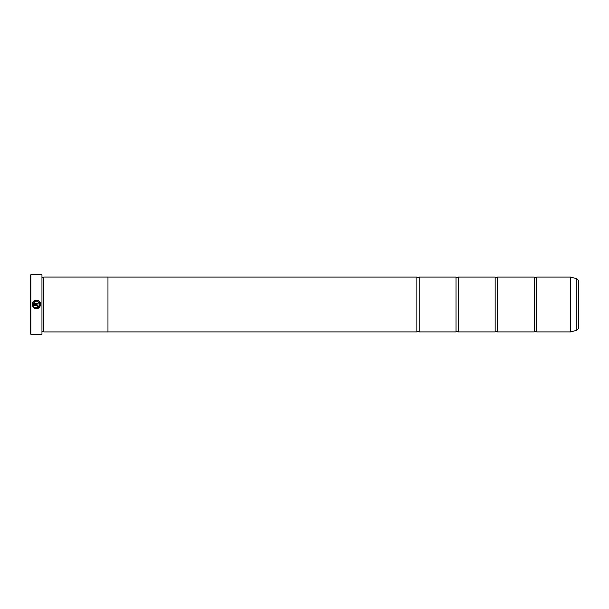 <?xml version="1.0" encoding="UTF-8"?>
<svg xmlns="http://www.w3.org/2000/svg" width="609" height="609" viewBox="0 0 609 609"><rect width="100%" height="100%" fill="white"/><g stroke="black" fill="none" stroke-linecap="round" stroke-linejoin="round"><path stroke-width="0.91" d="M536.658 331.905L570.686 331.905L570.686 277.095L536.658 277.095L536.658 331.905L535.486 331.357L534.314 331.905L497.507 331.905L496.335 331.357L495.163 331.905L458.356 331.905L457.184 331.357L456.012 331.905L419.213 331.905L418.033 331.357L416.861 331.905L107.968 331.905L107.968 277.08L43.764 277.08L43.764 331.92L107.968 331.92M534.314 331.905L534.314 277.095L497.507 277.095L497.507 331.905M495.163 331.905L495.163 277.095L458.356 277.095L458.356 331.905M456.012 331.905L456.012 277.095L419.213 277.095L419.213 331.905M34.789 308.382L33.777 307.766C37.431 309.539 39.722 308.451 40.666 304.5L36.532 308.717M40.666 304.5C40.932 299.331 32.505 298.905 32.247 304.081L38.131 304.081L38.131 303.236L33.32 303.236C36.159 300.176 38.329 300.595 39.821 304.5L39.821 304.5C39.098 307.621 37.286 308.504 34.378 307.164L38.344 307.294M38.71 307.005L39.319 306.274M33.145 301.881L33.701 301.303M34.348 300.846L35.078 300.511M35.862 300.321L36.662 300.29M38.146 300.64L38.907 301.074M39.501 301.592L40.004 302.231M40.361 302.932L40.59 303.701M36.867 304.926L32.247 304.926L33.183 307.172L33.784 306.571L33.32 305.764L36.867 305.764L37.294 306.19L36.867 307.454L38.131 306.19L36.867 304.926L38.04 305.703M30.838 334.257L30.45 333.861L30.45 275.139L30.838 274.743L30.838 334.257L41.96 334.257L41.96 274.743L30.838 274.743M41.96 274.743L41.96 334.257M42.196 277.476L43.368 277.476L43.368 331.524L43.764 331.92M578.55 281.594L578.55 327.406C578.459 328.936 577.682 329.941 576.228 330.428L576.228 278.572C577.682 279.059 578.459 280.064 578.55 281.594M107.968 277.095L416.861 277.095L416.861 331.905M34.378 307.164L33.777 307.766M39.821 304.5L39.341 302.764M32.551 306.114L32.247 304.926M33.32 305.764L33.784 306.571M37.294 306.19L36.867 305.764M34.888 301.508L33.32 303.236M570.686 277.095L570.747 331.897L576.228 330.428M536.658 277.095L535.486 277.643L534.314 277.095M497.507 277.095L496.335 277.643L495.163 277.095M458.356 277.095L457.184 277.643L456.012 277.095M419.213 277.095L418.033 277.643L416.861 277.095M43.368 277.476L43.764 277.08M576.228 278.572L570.747 277.103M42.196 331.524L43.368 331.524"/></g></svg>
